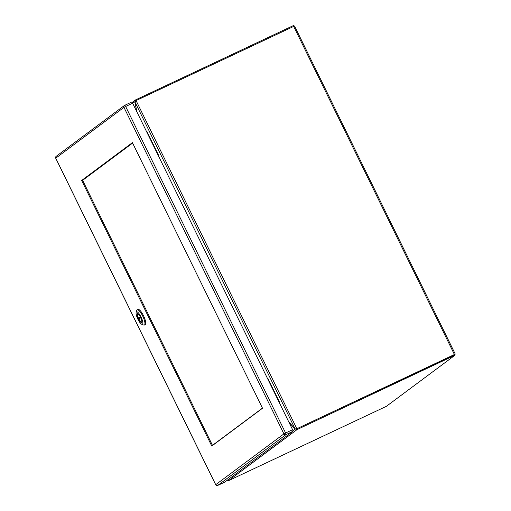 <?xml version="1.0" encoding="UTF-8"?>
<svg xmlns="http://www.w3.org/2000/svg" width="511" height="511" viewBox="0 0 511 511"><rect width="100%" height="100%" fill="white"/><g stroke="black" fill="none" stroke-linecap="round" stroke-linejoin="round"><path stroke-width="0.77" d="M144.383 325.066L145.181 324.689A8.425 2.325 -115.2 0 0 143.489 315.657A8.425 2.325 -115.2 0 0 138.002 309.449L137.204 309.826A8.425 2.325 64.8 0 1 142.69 316.034A8.425 2.325 64.8 0 1 144.383 325.066A8.425 2.325 64.8 0 1 143.629 325.034L141.783 324.281A6.892 1.897 64.8 0 1 137.906 319.228A6.892 1.897 64.8 0 1 136.156 312.33A6.892 1.897 64.8 0 1 141.017 316.916A6.892 1.897 64.8 0 1 141.783 324.281M136.156 312.33L136.75 310.426A8.425 2.325 64.8 0 1 137.204 309.826M138.385 318.877A4.784 1.322 -115.2 0 0 141.502 322.403A4.784 1.322 -115.2 0 0 140.538 317.274A4.784 1.322 -115.2 0 0 137.421 313.741A4.784 1.322 -115.2 0 0 138.385 318.877M137.651 313.709A4.784 1.322 -115.2 0 0 138.781 318.692A4.784 1.322 -115.2 0 0 141.675 322.249M140.372 316.941L138.59 318.27A4.784 1.316 -115.2 0 0 138.992 319.094L140.774 317.765M138.59 318.27L140.455 317.101M139.707 318.564A4.784 1.316 64.8 0 1 139.388 317.893M146.446 131.384L146.798 131.218L158.455 155.012L158.097 155.178M158.129 155.242L158.455 155.012M267.572 378.645L267.93 378.479L279.587 402.272L279.23 402.438M279.262 402.502L279.587 402.272M135.562 101.395L136.054 100.641M135.792 100.776L135.485 99.945L135.952 99.722L293.455 25.55L293.819 26.291M132.694 103.324L134.802 101.753A2.881 0.792 64.8 0 1 134.891 102.117L136.724 111.551M132.145 102.404L135.485 99.945L134.91 101.702M226.807 479.982L228.417 480.71L386.367 406.334L454.969 355.234L454.579 354.449L296.616 428.844L295.914 428.716M454.969 355.234L297 429.63L296.616 428.844M289.015 422.412L294.936 428.812A2.881 0.792 64.8 0 1 295.154 429.074L292.956 430.709M295.313 428.997L297 429.63L228.417 480.71M454.496 354.513L297.063 428.627L454.656 354.602M294.502 26.048L136.514 100.367A2.881 2.766 -126.7 0 0 136.098 100.616L134.878 101.83L295.134 428.953L296.604 428.793A2.881 2.766 53.3 0 0 297.063 428.627M297.261 428.48A2.881 2.766 -126.7 0 1 296.802 428.652L136.098 100.616M296.604 428.793L295.895 428.595L296.604 428.793M136.993 112.094L134.936 102.174A2.881 0.792 64.8 0 1 134.878 101.83M295.134 428.953A2.881 0.792 64.8 0 1 294.917 428.729L288.753 421.869M211.714 445.918L262.462 408.117L212.474 445.356L82.635 180.319L132.624 143.08L81.875 180.881M82.635 180.319L212.474 445.356M292.586 429.7L132.636 103.196L125.642 106.486L285.592 432.996L292.586 429.7A1.533 0.422 64.8 0 1 292.918 431.335L285.924 434.625L217.724 485.431L224.719 482.135L292.918 431.335M131.634 102.066L124.639 105.362A1.533 0.422 -115.2 0 0 124.62 105.375A1.533 1.469 53.3 0 0 123.962 107.374L55.763 158.174L215.719 484.683L283.918 433.884L123.962 107.374L125.642 106.486A1.533 0.422 -115.2 0 0 124.639 105.362L131.614 102.079A1.533 0.422 64.8 0 1 131.634 102.066A1.533 0.422 64.8 0 1 132.636 103.196M262.526 408.244L132.413 142.646L81.664 180.453L211.778 446.052L262.526 408.244M82.622 180L81.664 180.453M136.316 100.475L135.952 99.722M297.459 429.406L297.076 428.62M293.653 26.368L454.394 354.487M124.639 105.362A1.533 1.533 0 0 0 124.377 105.515L56.184 156.321A1.533 1.469 53.3 0 0 55.763 158.174L55.782 158.212M217.68 485.45A1.533 0.422 -115.2 0 0 217.705 485.444A1.533 0.422 -115.2 0 0 217.724 485.431A1.533 1.469 53.3 0 1 215.719 484.683L215.738 484.722M283.918 433.884A1.533 1.469 53.3 0 0 285.924 434.625A1.533 0.422 64.8 0 0 285.592 432.996L283.918 433.884M294.534 26.01L455.282 354.123M56.184 156.321A1.533 1.533 0 0 0 55.718 158.218L215.674 484.728A1.533 1.533 0 0 0 217.705 485.444L224.699 482.148"/></g></svg>

